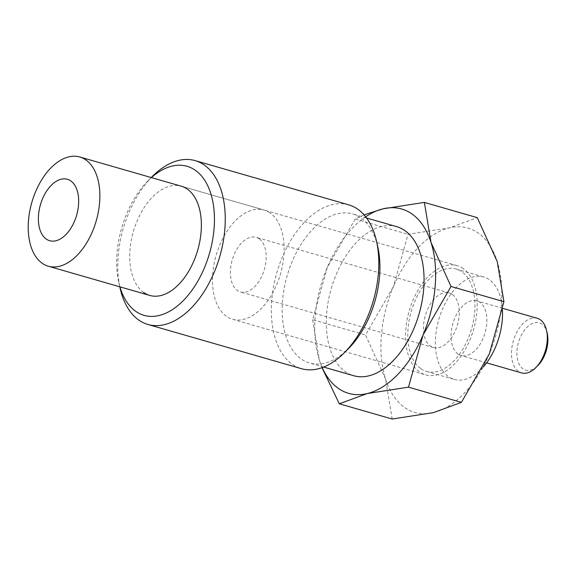 <?xml version="1.0" encoding="UTF-8"?>
<svg xmlns="http://www.w3.org/2000/svg" width="576" height="576" viewBox="0 0 576 576"><rect width="100%" height="100%" fill="white"/><g stroke="black" fill="none" stroke-linecap="round" stroke-linejoin="round"><path stroke-width="0.43" stroke-dasharray="2.88 2.16" d="M270.122 212.976A56.837 33.487 -73.9 0 0 264.024 210.031A56.837 33.487 -73.9 0 0 217.85 249.955A56.837 33.487 -73.9 0 0 226.469 316.325A56.837 33.487 -73.9 0 0 232.567 319.27A56.837 33.487 -73.9 0 0 278.741 279.346A56.837 33.487 -73.9 0 0 270.122 212.976M452.29 294.415A28.418 16.747 -73.9 0 0 449.244 292.939A28.418 16.747 -73.9 0 0 426.154 312.905A28.418 16.747 -73.9 0 0 430.459 346.09A28.418 16.747 -73.9 0 0 433.512 347.558A28.418 16.747 -73.9 0 0 456.595 327.6A28.418 16.747 -73.9 0 0 452.29 294.415M259.207 238.81A28.418 16.747 -73.9 0 0 256.162 237.341A28.418 16.747 -73.9 0 0 233.071 257.306A28.418 16.747 -73.9 0 0 237.377 290.491A28.418 16.747 -73.9 0 0 240.43 291.96A28.418 16.747 -73.9 0 0 263.52 271.994A28.418 16.747 -73.9 0 0 259.207 238.81M547.2 333.223A24.574 14.479 -73.9 0 0 541.836 324.122A24.574 14.479 -73.9 0 0 520.121 337.824A24.574 14.479 -73.9 0 0 522.965 368.806A24.574 14.479 -73.9 0 0 537.89 365.544M537.278 318.29A28.418 16.747 -73.9 0 0 514.195 338.256A28.418 16.747 -73.9 0 0 518.501 371.441A28.418 16.747 -73.9 0 0 521.554 372.91M458.042 354.031A28.418 16.747 106.1 0 1 453.737 320.846A28.418 16.747 106.1 0 1 476.827 300.881A28.418 16.747 106.1 0 1 479.873 302.357A28.418 16.747 106.1 0 1 484.178 335.542A28.418 16.747 106.1 0 1 461.095 355.5A28.418 16.747 106.1 0 1 458.042 354.031M420.912 368.698A53.287 31.399 -73.9 0 0 426.629 371.455A53.287 31.399 -73.9 0 0 469.915 334.022A53.287 31.399 -73.9 0 0 461.844 271.8A53.287 31.399 -73.9 0 0 456.12 269.042A53.287 31.399 -73.9 0 0 412.834 306.475A53.287 31.399 -73.9 0 0 420.912 368.698M483.192 367.099A53.287 31.399 106.1 0 1 454.212 379.397A53.287 31.399 106.1 0 1 448.495 376.639A53.287 31.399 106.1 0 1 440.417 314.417A53.287 31.399 106.1 0 1 483.703 276.984A53.287 31.399 106.1 0 1 489.427 279.749A53.287 31.399 106.1 0 1 502.452 309.902M152.46 176.342A85.262 50.234 -73.9 0 0 120.168 288.468M151.387 177.595A77.566 45.706 -73.9 0 0 148.205 180.59A77.566 45.706 -73.9 0 0 118.829 282.607A77.566 45.706 -73.9 0 0 119.93 286.834M348.667 204.826A85.262 50.234 -73.9 0 0 279.403 264.722A85.262 50.234 -73.9 0 0 292.327 364.277A85.262 50.234 -73.9 0 0 301.478 368.69M377.755 246.694A77.566 45.706 -73.9 0 0 360.835 217.958A77.566 45.706 -73.9 0 0 352.512 213.941A77.566 45.706 -73.9 0 0 289.498 268.43A77.566 45.706 -73.9 0 0 301.255 358.999A77.566 45.706 -73.9 0 0 309.578 363.017A77.566 45.706 -73.9 0 0 348.379 348.71M396.641 226.649A77.566 45.706 -73.9 0 0 333.626 281.138A77.566 45.706 -73.9 0 0 345.384 371.707A77.566 45.706 -73.9 0 0 353.714 375.725M392.191 419.026L385.51 378.922L365.53 334.98L393.451 286.553A95.918 56.513 106.1 0 1 449.316 227.88A95.918 56.513 106.1 0 1 478.21 233.042A95.918 56.513 106.1 0 1 497.239 261.576A95.918 56.513 106.1 0 1 489.305 353.952A95.918 56.513 106.1 0 1 433.44 412.625A95.918 56.513 106.1 0 1 404.539 407.455A95.918 56.513 106.1 0 1 385.51 378.922A95.918 56.513 106.1 0 1 393.451 286.553L408.067 234.288L449.316 227.88L477.259 217.642M463.205 268.574A56.837 33.487 -73.9 0 0 457.106 265.63A56.837 33.487 -73.9 0 0 410.933 305.554A56.837 33.487 -73.9 0 0 419.544 371.923A56.837 33.487 -73.9 0 0 425.65 374.868A56.837 33.487 -73.9 0 0 471.823 334.944A56.837 33.487 -73.9 0 0 463.205 268.574M143.719 292.5A56.837 33.487 106.1 0 1 135.101 226.13A56.837 33.487 106.1 0 1 181.274 186.199L264.024 210.031M364.054 214.862L355.169 219.053L408.067 234.288M355.169 219.053L327.254 267.487L312.638 319.752L365.53 334.98M312.638 319.752L319.313 359.856L322.013 367.682M365.659 216.785A95.918 56.513 -73.9 0 0 327.254 267.487A95.918 56.513 -73.9 0 0 319.313 359.856A95.918 56.513 -73.9 0 0 322.236 367.603M449.244 292.939L256.162 237.341M502.747 308.347L476.827 300.881M426.629 371.455L454.212 379.397M456.12 269.042L483.703 276.984M486.619 362.851L461.095 355.5M433.512 347.558L240.43 291.96M232.567 319.27L425.65 374.868M118.829 282.607L119.786 286.798M148.205 180.59L151.243 177.552M366.574 217.987L352.512 213.941M457.106 265.63L181.274 186.199M323.647 367.07L309.578 363.017"/><path stroke-width="0.86" d="M85.867 159.912A56.837 33.487 -73.9 0 0 79.769 156.974A56.837 33.487 -73.9 0 0 33.595 196.898A56.837 33.487 -73.9 0 0 42.214 263.268A56.837 33.487 -73.9 0 0 48.312 266.213A56.837 33.487 -73.9 0 0 94.486 226.282A56.837 33.487 -73.9 0 0 85.867 159.912M70.805 180.936A31.975 18.835 -73.9 0 0 42.545 198.77A31.975 18.835 -73.9 0 0 46.246 239.069A31.975 18.835 -73.9 0 0 74.498 221.234A31.975 18.835 -73.9 0 0 70.805 180.936M486.619 362.851L521.554 372.91A28.418 16.747 -73.9 0 0 535.766 367.668A28.418 16.747 -73.9 0 0 546.53 330.293A28.418 16.747 -73.9 0 0 540.331 319.766A28.418 16.747 -73.9 0 0 537.278 318.29L502.747 308.347M502.452 309.902A53.287 31.399 106.1 0 1 483.192 367.099M535.766 367.668L537.89 365.544A24.574 14.479 -73.9 0 0 547.2 333.223L546.53 330.293M119.786 286.798L120.168 288.468A85.262 50.234 -73.9 0 0 138.773 320.054A85.262 50.234 -73.9 0 0 147.924 324.475A85.262 50.234 -73.9 0 0 217.181 264.578A85.262 50.234 -73.9 0 0 204.264 165.024A85.262 50.234 -73.9 0 0 195.113 160.61A85.262 50.234 -73.9 0 0 152.46 176.342L151.243 177.552M119.93 286.834A77.566 45.706 -73.9 0 0 135.756 311.342A77.566 45.706 -73.9 0 0 204.3 268.078A77.566 45.706 -73.9 0 0 195.336 170.302A77.566 45.706 -73.9 0 0 151.387 177.595M147.924 324.475L301.478 368.69A85.262 50.234 -73.9 0 0 344.131 352.958A85.262 50.234 -73.9 0 0 376.416 240.833A85.262 50.234 -73.9 0 0 357.818 209.246A85.262 50.234 -73.9 0 0 348.667 204.826L195.113 160.61M323.647 367.07L353.714 375.725A77.566 45.706 -73.9 0 0 416.722 321.235A77.566 45.706 -73.9 0 0 404.964 230.666A77.566 45.706 -73.9 0 0 396.641 226.649L366.574 217.987M322.013 367.682L339.293 403.798L367.236 393.559L408.485 387.151L423.101 334.886L451.022 286.459L431.042 242.518A95.918 56.513 -73.9 0 0 412.013 213.984A95.918 56.513 -73.9 0 0 383.112 208.814L364.054 214.862M322.236 367.603A95.918 56.513 -73.9 0 0 338.342 388.39A95.918 56.513 -73.9 0 0 367.236 393.559A95.918 56.513 -73.9 0 0 423.101 334.886A95.918 56.513 -73.9 0 0 431.042 242.518L424.361 202.406L477.259 217.642L497.239 261.576L503.921 301.687L451.022 286.459M79.769 156.974L181.274 186.199A56.837 33.487 106.1 0 1 187.373 189.144A56.837 33.487 106.1 0 1 195.991 255.514A56.837 33.487 106.1 0 1 149.818 295.445A56.837 33.487 106.1 0 1 143.719 292.5M503.921 301.687L489.305 353.952L461.383 402.379L433.44 412.625L392.191 419.026L339.293 403.798M408.485 387.151L461.383 402.379M424.361 202.406L383.112 208.814A95.918 56.513 -73.9 0 0 365.659 216.785M344.131 352.958L348.379 348.71A77.566 45.706 -73.9 0 0 377.755 246.694L376.416 240.833M149.818 295.445L48.312 266.213"/></g></svg>

